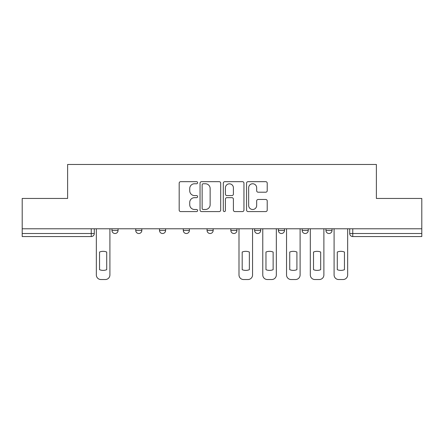<?xml version="1.0" encoding="UTF-8"?>
<svg xmlns="http://www.w3.org/2000/svg" width="444" height="444" viewBox="0 0 444 444"><rect width="100%" height="100%" fill="white"/><g stroke="black" fill="none" stroke-linecap="round" stroke-linejoin="round"><path stroke-width="0.67" d="M197.619 182.712A1.049 1.049 0 0 0 196.57 181.668L180.675 181.668A1.499 1.499 0 0 0 179.176 183.161L179.176 210.09A1.499 1.499 0 0 0 180.675 211.583L196.57 211.583A1.049 1.049 0 0 0 197.619 210.539A1.049 1.049 0 0 0 196.57 209.49L194.511 209.49A4.79 4.79 0 0 1 189.727 204.701L189.727 202.458A4.79 4.79 0 0 1 194.511 197.674L196.57 197.674A1.049 1.049 0 0 0 197.619 196.625A1.049 1.049 0 0 0 196.57 195.576L194.511 195.576A4.79 4.79 0 0 1 189.727 190.792L189.727 188.545A4.79 4.79 0 0 1 194.511 183.761L196.57 183.761A1.049 1.049 0 0 0 197.619 182.712M302.164 228.782L302.164 230.458L308.258 230.458A3.047 3.047 0 0 1 305.211 233.505A3.047 3.047 0 0 1 302.164 230.458L302.164 228.782M254.612 228.782L254.612 230.458L260.711 230.458A3.047 3.047 0 0 1 257.664 233.505A3.047 3.047 0 0 1 254.612 230.458L254.612 228.782M230.841 228.782L230.841 230.458L236.935 230.458A3.047 3.047 0 0 1 233.888 233.505A3.047 3.047 0 0 1 230.841 230.458L230.841 228.782M183.289 230.458L183.289 228.782L183.289 230.458A3.047 3.047 0 0 0 186.336 233.505A3.047 3.047 0 0 1 183.289 230.458L189.388 230.458A3.047 3.047 0 0 1 186.336 233.505M135.742 230.458L135.742 228.782L135.742 230.458A3.047 3.047 0 0 0 138.789 233.505A3.047 3.047 0 0 1 135.742 230.458L141.836 230.458A3.047 3.047 0 0 1 138.789 233.505A3.047 3.047 0 0 0 141.836 230.458L141.836 228.782L141.836 230.458M265.717 192.213A1.499 1.499 0 0 0 267.216 190.715L267.216 183.161A1.499 1.499 0 0 0 265.717 181.668L248.068 181.668A1.499 1.499 0 0 0 246.57 183.161L246.57 210.09A1.499 1.499 0 0 0 248.068 211.583L265.717 211.583A1.499 1.499 0 0 0 267.216 210.09L267.216 200.966A1.499 1.499 0 0 0 265.717 199.467L258.164 199.467A1.499 1.499 0 0 0 256.671 200.966L256.671 205.489A4.002 4.002 0 0 1 252.669 209.49A4.002 4.002 0 0 1 248.668 205.489L248.668 187.762A4.002 4.002 0 0 1 252.669 183.761A4.002 4.002 0 0 1 256.671 187.762L256.671 190.715A1.499 1.499 0 0 0 258.164 192.213L265.717 192.213M22.2 228.782L22.2 198.451L67.616 198.451L67.616 164.469L376.384 164.469L376.384 198.451L421.8 198.451L421.8 228.782L22.2 228.782L22.2 233.505L94.289 233.505L94.289 228.782L94.289 233.505A3.047 3.047 0 0 1 91.236 236.552L22.2 236.552L22.2 233.505M220.69 183.161A1.499 1.499 0 0 0 219.197 181.668L201.543 181.668A1.499 1.499 0 0 0 200.05 183.161L200.05 210.09A1.499 1.499 0 0 0 201.543 211.583L219.197 211.583A1.499 1.499 0 0 0 220.69 210.09L220.69 183.161M224.803 181.668L242.457 181.668A1.499 1.499 0 0 1 243.95 183.161L243.95 210.09A1.499 1.499 0 0 1 242.457 211.583L234.904 211.583A1.499 1.499 0 0 1 233.405 210.09L233.405 199.167A1.499 1.499 0 0 0 231.912 197.674L226.901 197.674A1.499 1.499 0 0 0 225.402 199.167L225.402 210.539A1.049 1.049 0 0 1 224.359 211.583A1.049 1.049 0 0 1 223.31 210.539L223.31 183.161A1.499 1.499 0 0 1 224.803 181.668M349.711 228.782L349.711 233.505L421.8 233.505L421.8 236.552L352.764 236.552A3.047 3.047 0 0 1 349.711 233.505L349.711 228.782M421.8 228.782L421.8 233.505M332.034 228.782L332.034 230.458A3.047 3.047 0 0 1 328.987 233.505A3.047 3.047 0 0 1 325.94 230.458L332.034 230.458L332.034 228.782M325.94 228.782L325.94 230.458M308.258 228.782L308.258 230.458M284.487 228.782L284.487 230.458A3.047 3.047 0 0 1 281.435 233.505A3.047 3.047 0 0 1 278.388 230.458L284.487 230.458L284.487 228.782M278.388 228.782L278.388 230.458M260.711 230.458L260.711 228.782L260.711 230.458A3.047 3.047 0 0 1 257.664 233.505M236.935 230.458L236.935 228.782L236.935 230.458A3.047 3.047 0 0 1 233.888 233.505M213.159 228.782L213.159 230.458A3.047 3.047 0 0 1 210.112 233.505A3.047 3.047 0 0 1 207.065 230.458A3.047 3.047 0 0 0 210.112 233.505A3.047 3.047 0 0 0 213.159 230.458L213.159 228.782M207.065 228.782L207.065 230.458L213.159 230.458M189.388 228.782L189.388 230.458M165.612 228.782L165.612 230.458A3.047 3.047 0 0 1 162.565 233.505A3.047 3.047 0 0 1 159.513 230.458L165.612 230.458M159.513 228.782L159.513 230.458M118.06 228.782L118.06 230.458A3.047 3.047 0 0 1 115.013 233.505A3.047 3.047 0 0 1 111.966 230.458A3.047 3.047 0 0 0 115.013 233.505A3.047 3.047 0 0 0 118.06 230.458L118.06 228.782M111.966 228.782L111.966 230.458L118.06 230.458M203.191 183.761A1.049 1.049 0 0 0 202.142 184.809L202.142 208.441A1.049 1.049 0 0 0 203.191 209.49L205.356 209.49A4.79 4.79 0 0 0 210.145 204.701L210.145 188.545A4.79 4.79 0 0 0 205.356 183.761L203.191 183.761M233.405 187.834A4.002 4.002 0 0 0 229.404 183.833A4.002 4.002 0 0 0 225.402 187.834L225.402 194.084A1.499 1.499 0 0 0 226.901 195.576L231.912 195.576A1.499 1.499 0 0 0 233.405 194.084L233.405 187.834M99.545 252.037L99.545 269.691A9.524 9.524 0 0 0 106.71 269.691L106.71 252.037A9.524 9.524 0 0 0 99.545 252.037M96.342 228.782L96.342 274.958A4.573 4.573 0 0 0 100.916 279.531L105.333 279.531A4.573 4.573 0 0 0 109.907 274.958L109.907 228.782M242.191 252.037L242.191 269.691A9.524 9.524 0 0 0 249.356 269.691L249.356 252.037A9.524 9.524 0 0 0 242.191 252.037M238.994 228.782L238.994 274.958A4.573 4.573 0 0 0 243.567 279.531L247.985 279.531A4.573 4.573 0 0 0 252.558 274.958L252.558 228.782M265.967 252.037L265.967 269.691A9.524 9.524 0 0 0 273.132 269.691L273.132 252.037A9.524 9.524 0 0 0 265.967 252.037M262.77 228.782L262.77 274.958A4.573 4.573 0 0 0 267.338 279.531L271.761 279.531A4.573 4.573 0 0 0 276.329 274.958L276.329 228.782M289.743 252.037L289.743 269.691A9.524 9.524 0 0 0 296.908 269.691L296.908 252.037A9.524 9.524 0 0 0 289.743 252.037M286.541 228.782L286.541 274.958A4.573 4.573 0 0 0 291.114 279.531L295.532 279.531A4.573 4.573 0 0 0 300.105 274.958L300.105 228.782M313.519 252.037L313.519 269.691A9.524 9.524 0 0 0 320.679 269.691L320.679 252.037A9.524 9.524 0 0 0 313.519 252.037M310.317 228.782L310.317 274.958A4.573 4.573 0 0 0 314.89 279.531L319.308 279.531A4.573 4.573 0 0 0 323.881 274.958L323.881 228.782M337.29 252.037L337.29 269.691A9.524 9.524 0 0 0 344.455 269.691L344.455 252.037A9.524 9.524 0 0 0 337.29 252.037M334.093 228.782L334.093 274.958A4.573 4.573 0 0 0 338.667 279.531L343.084 279.531A4.573 4.573 0 0 0 347.658 274.958L347.658 228.782M91.236 228.782L91.236 236.552M352.764 228.782L352.764 236.552"/></g></svg>
